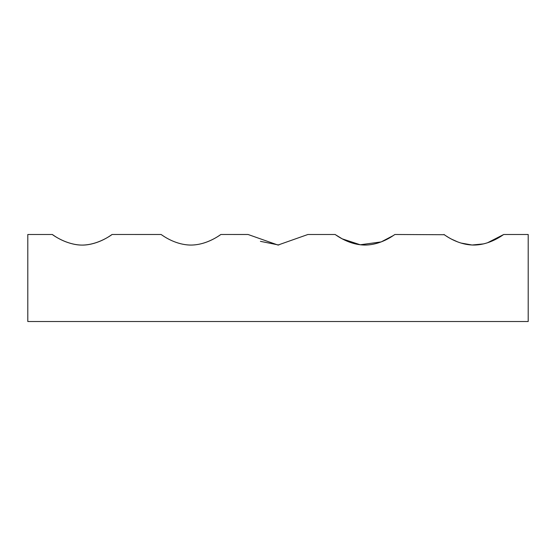 <?xml version="1.0" encoding="UTF-8"?>
<svg xmlns="http://www.w3.org/2000/svg" width="556" height="556" viewBox="0 0 556 556"><rect width="100%" height="100%" fill="white"/><g stroke="black" fill="none" stroke-linecap="round" stroke-linejoin="round"><path stroke-width="0.83" d="M112.11 234.486C111.916 234.34 102.839 242.006 89.092 244.473C70.793 248.011 53.348 235.341 52.354 234.549C51.423 233.541 60.806 241.825 75.289 244.473C94.437 248.136 112.451 234.243 112.11 234.486L161.052 234.493M487.459 242.798L503.722 234.493C503.694 234.215 490.774 244.981 473.809 245.043C457.901 245.015 445.551 235.459 444.042 234.59C442.437 233.02 454.877 244.188 472.294 245.022C489.836 245.676 503.778 234.194 503.722 234.493L528.2 234.493L528.2 321.521L27.8 321.521L27.8 234.493L52.271 234.493M394.878 234.535L394.934 234.493C394.802 234.264 383.751 243.625 368.03 244.932C350.016 246.364 334.983 234.194 335.101 234.479C334.99 234.208 350.002 246.364 368.037 244.939C383.758 243.632 394.809 234.257 394.934 234.493L444.237 234.722M220.892 234.486C221.107 234.201 204.726 247.211 186.128 244.765C171.29 242.84 161.226 234.291 161.052 234.486C161.108 234.243 174.021 244.974 190.979 245.057C207.958 244.96 220.857 234.222 220.892 234.486L248.08 234.493L277.993 245.05L307.913 234.493L335.101 234.493L342.239 238.851L360.26 244.772L381.152 241.916L393.516 235.452M278.806 245.036L260.416 241.339M483.567 243.896L472.072 245.008L460.868 243.028M457.873 241.992L451.743 239.233M448.393 237.37L445.203 235.376"/></g></svg>
